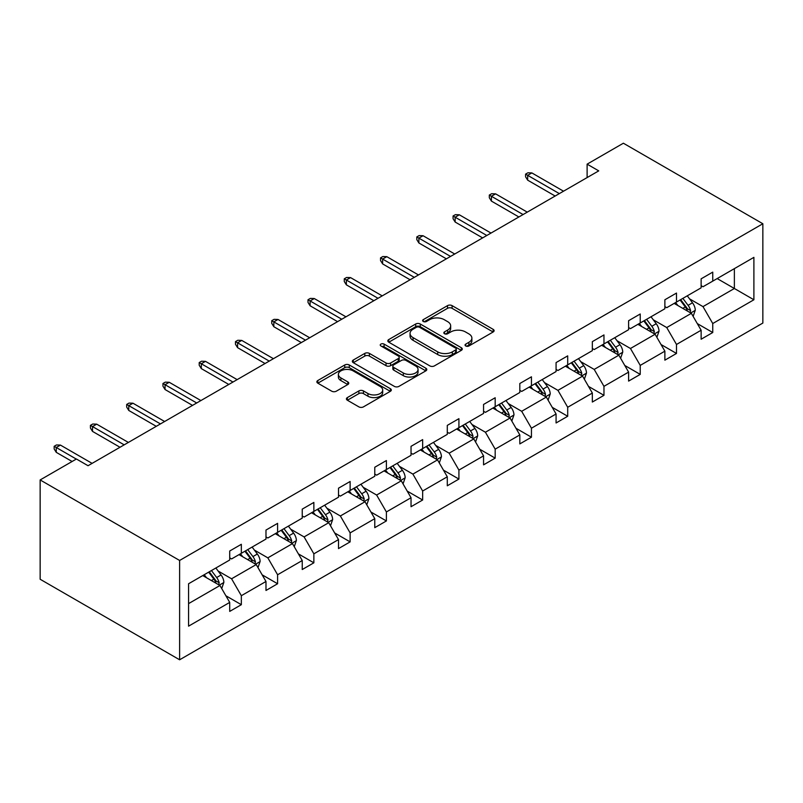 <?xml version="1.0" encoding="UTF-8"?>
<svg xmlns="http://www.w3.org/2000/svg" width="803" height="803" viewBox="0 0 803 803"><rect width="100%" height="100%" fill="white"/><g stroke="black" fill="none" stroke-linecap="round" stroke-linejoin="round"><path stroke-width="1.2" d="M465.72 345.973A2.258 1.305 0 0 0 468.922 345.973L493.162 331.98A3.222 1.867 0 0 0 494.106 330.665A3.222 1.867 0 0 0 493.162 329.35L452.089 305.632A3.222 1.867 0 0 0 447.522 305.632L423.281 319.634A2.258 1.305 0 0 0 422.619 320.548A2.258 1.305 0 0 0 423.281 321.471A2.258 1.305 0 0 0 426.473 321.471L429.615 319.664A10.329 5.962 0 0 1 444.22 319.664L447.642 321.642A10.329 5.962 0 0 1 450.664 325.857A10.329 5.962 0 0 1 447.642 330.073L444.501 331.88A2.258 1.305 0 0 0 443.838 332.803A2.258 1.305 0 0 0 444.501 333.727A2.258 1.305 0 0 0 447.693 333.727L450.834 331.91A10.329 5.962 0 0 1 465.439 331.91L468.862 333.887A10.329 5.962 0 0 1 471.883 338.103A10.329 5.962 0 0 1 468.862 342.319L465.72 344.136A2.258 1.305 0 0 0 465.057 345.059A2.258 1.305 0 0 0 465.72 345.973L465.72 344.136M347.358 397.585A3.222 1.867 0 0 0 346.414 398.9A3.222 1.867 0 0 0 347.358 400.215L358.881 406.87A3.222 1.867 0 0 0 363.448 406.87L390.368 391.322A3.222 1.867 0 0 0 391.312 390.007A3.222 1.867 0 0 0 390.368 388.692L349.295 364.984A3.222 1.867 0 0 0 344.738 364.984L317.807 380.522A3.222 1.867 0 0 0 316.864 381.837A3.222 1.867 0 0 0 317.807 383.161L331.729 391.191A3.222 1.867 0 0 0 336.296 391.191L347.819 384.537A3.222 1.867 0 0 0 348.763 383.222A3.222 1.867 0 0 0 347.819 381.907L340.914 377.922A8.632 4.979 0 0 1 338.384 374.399A8.632 4.979 0 0 1 343.714 369.792A8.632 4.979 0 0 1 353.119 370.876L380.16 386.484A8.632 4.979 0 0 1 382.69 390.007A8.632 4.979 0 0 1 377.36 394.614A8.632 4.979 0 0 1 367.955 393.53L363.448 390.931A3.222 1.867 0 0 0 358.881 390.931L347.358 397.585L347.358 400.215M762.85 223.746L623.379 143.215L587.113 164.153L598.737 170.868L88.039 465.72L76.415 459.005L40.15 479.943L179.621 560.464L762.85 223.746L762.85 323.057L179.621 659.785L179.621 560.464M429.846 365.897A3.222 1.867 0 0 0 434.403 365.897L461.334 350.359A3.222 1.867 0 0 0 462.277 349.044A3.222 1.867 0 0 0 461.334 347.719L420.26 324.01A3.222 1.867 0 0 0 415.693 324.01L388.772 339.559A3.222 1.867 0 0 0 387.829 340.873A3.222 1.867 0 0 0 388.772 342.188L429.846 365.897M381.806 346.464A2.258 1.305 0 0 1 384.095 346.786L384.095 344.096L425.851 368.206A3.222 1.867 0 0 1 426.794 369.521A3.222 1.867 0 0 1 425.851 370.845L398.93 386.384A3.222 1.867 0 0 1 394.363 386.384L353.29 362.675L353.29 360.035A3.222 1.867 0 0 0 352.346 361.36A3.222 1.867 0 0 0 353.29 362.675M353.29 360.035L364.813 353.39A3.222 1.867 0 0 1 369.38 353.39L386.032 363.006A3.222 1.867 0 0 0 390.599 363.006L398.238 358.59A3.222 1.867 0 0 0 399.191 357.275A3.222 1.867 0 0 0 398.238 355.96L380.903 345.942A2.258 1.305 0 0 1 380.241 345.019A2.258 1.305 0 0 1 381.636 343.814A2.258 1.305 0 0 1 384.095 344.096M188.575 583.751L229.718 560.002L229.718 551.009L241.342 544.293L241.342 553.287L265.984 539.064L265.984 530.07L277.597 523.355L277.597 532.349L302.239 518.126L302.239 509.132L313.863 502.427L313.863 511.411L338.505 497.187L338.505 488.194L350.128 481.489L350.128 490.482L374.77 476.249L374.77 467.256L386.394 460.551L386.394 469.544L411.036 455.321L411.036 446.327L422.649 439.612L422.649 448.606L447.291 434.383L447.291 425.389L458.914 418.674L458.914 427.668L483.557 413.445L483.557 404.451L495.18 397.746L495.18 406.73L519.822 392.506L519.822 383.513L531.445 376.808L531.445 385.801L556.077 371.568L556.077 362.585L567.701 355.87L567.701 364.863L592.343 350.64L592.343 341.646L603.966 334.931L603.966 343.925L628.608 329.702L628.608 320.708L640.232 313.993L640.232 322.987L664.874 308.764L664.874 299.77L676.497 293.065L676.497 302.048L701.129 287.825L701.129 278.832L712.753 272.127L712.753 281.12L753.897 257.361L753.897 299.77L712.753 323.529L712.753 332.522L701.129 339.227L701.129 330.234L676.497 344.467L676.497 353.45L664.874 360.166L664.874 351.172L640.232 365.395L640.232 374.389L628.608 381.104L628.608 372.11L603.966 386.333L603.966 395.327L592.343 402.042L592.343 393.048L567.701 407.272L567.701 416.265L556.077 422.97L556.077 413.977L531.445 428.21L531.445 437.203L519.822 443.908L519.822 434.915L495.18 449.148L495.18 458.132L483.557 464.847L483.557 455.853L458.914 470.076L458.914 479.07L447.291 485.785L447.291 476.791L422.649 491.014L422.649 500.008L411.036 506.713L411.036 497.73L386.394 511.953L386.394 520.946L374.77 527.651L374.77 518.658L350.128 532.891L350.128 541.884L338.505 548.59L338.505 539.596L313.863 553.829L313.863 562.813L302.239 569.528L302.239 560.534L277.597 574.757L277.597 583.751L265.984 590.466L265.984 581.472L241.342 595.696L241.342 604.689L229.718 611.394L229.718 602.411L188.575 626.159L188.575 583.751M239.013 554.632L256.217 564.559L231.575 578.782L218.125 571.023M231.575 578.782L241.342 595.696M256.217 564.559L265.984 581.472M229.718 557.854L231.575 558.928L241.342 553.287M275.278 533.694L292.483 543.621L267.841 557.854L254.38 550.085M267.841 557.854L277.597 574.757M292.483 543.621L302.239 560.534M265.984 536.916L267.841 537.99L277.597 532.349M311.544 512.756L328.738 522.693L304.106 536.916L290.646 529.147M304.106 536.916L313.863 553.829M328.738 522.693L338.505 539.596M302.239 515.978L304.106 517.052L313.863 511.411M347.799 491.817L365.004 501.755L340.362 515.978L326.911 508.209M340.362 515.978L350.128 532.891M365.004 501.755L374.77 518.658M338.505 495.039L340.362 496.113L350.128 490.482M384.065 470.889L401.269 480.816L376.627 495.039L363.177 487.27M376.627 495.039L386.394 511.953M401.269 480.816L411.036 497.73M374.77 474.101L376.627 475.175L386.394 469.544M420.33 449.951L437.535 459.878L412.893 474.101L399.432 466.342M412.893 474.101L422.649 491.014M437.535 459.878L447.291 476.791M411.036 453.173L412.893 454.247L422.649 448.606M456.596 429.013L473.79 438.94L449.158 453.173L435.698 445.404M449.158 453.173L458.914 470.076M473.79 438.94L483.557 455.853M447.291 432.235L449.158 433.309L458.914 427.668M492.851 408.075L510.056 418.012L485.413 432.235L471.963 424.466M485.413 432.235L495.18 449.148M510.056 418.012L519.822 434.915M483.557 411.297L485.413 412.371L495.18 406.73M529.117 387.136L546.321 397.073L521.679 411.297L508.229 403.528M521.679 411.297L531.445 428.21M546.321 397.073L556.077 413.977M519.822 390.358L521.679 391.432L531.445 385.801M565.382 366.208L582.587 376.135L557.944 390.358L544.484 382.589M557.944 390.358L567.701 407.272M582.587 376.135L592.343 393.048M556.077 369.42L557.944 370.494L567.701 364.863M601.638 345.27L618.842 355.197L594.2 369.42L580.75 361.661M594.2 369.42L603.966 386.333M618.842 355.197L628.608 372.11M592.343 348.492L594.2 349.566L603.966 343.925M637.903 324.332L655.107 334.259L630.465 348.492L617.015 340.723M630.465 348.492L640.232 365.395M655.107 334.259L664.874 351.172M628.608 327.554L630.465 328.628L640.232 322.987M674.169 303.393L691.373 313.331L666.731 327.554L653.281 319.785M666.731 327.554L676.497 344.467M691.373 313.331L701.129 330.234M664.874 306.616L666.731 307.69L676.497 302.048M717.169 278.571L734.374 288.498L702.996 306.616L689.536 298.846M702.996 306.616L712.753 323.529M753.897 299.77L734.374 288.498L734.374 268.634L753.897 257.361M40.15 479.943L40.15 579.254L179.621 659.785M587.113 164.153L587.113 177.573M701.129 285.677L702.996 286.751L712.753 281.12M188.575 603.615L219.952 585.497L202.747 575.57M219.952 585.497L229.718 602.411M697.295 323.589L712.753 332.522M661.04 344.527L676.497 353.45M624.774 365.465L640.232 374.389M588.509 386.404L603.966 395.327M552.243 407.342L567.701 416.265M515.988 428.27L531.445 437.203M479.722 449.208L495.18 458.132M443.457 470.146L458.914 479.07M407.191 491.085L422.649 500.008M370.936 512.023L386.394 520.946M334.67 532.951L350.128 541.884M298.405 553.889L313.863 562.813M262.139 574.828L277.597 583.751M225.884 595.766L241.342 604.689M466.623 346.294L468.862 345.009A10.329 5.962 0 0 0 471.883 340.793L471.883 338.103M450.664 325.857L450.664 328.537A10.329 5.962 0 0 1 447.642 332.753L445.404 334.048M493.112 332L452.089 308.322A3.222 1.867 0 0 0 447.522 308.322L424.185 321.792M461.283 350.379L420.26 326.691A3.222 1.867 0 0 0 415.693 326.691L388.813 342.219M455.622 349.957A2.258 1.305 0 0 0 456.285 349.044A2.258 1.305 0 0 0 455.622 348.121L419.578 327.303A2.258 1.305 0 0 0 416.386 327.303L413.073 329.21A10.329 5.962 0 0 0 410.052 333.426A10.329 5.962 0 0 0 413.073 337.641L437.715 351.875A10.329 5.962 0 0 0 452.32 351.875L455.622 349.957L455.622 352.647A2.258 1.305 0 0 0 456.285 351.724L456.285 349.044M410.052 333.426L410.052 336.116A10.329 5.962 0 0 0 413.073 340.331L413.073 337.641M455.622 352.647L452.32 354.555A10.329 5.962 0 0 1 437.715 354.555L413.073 340.331M353.34 362.695L364.813 356.07L364.813 353.39M399.191 357.275L399.191 359.955A3.222 1.867 0 0 1 398.238 361.27L390.599 365.686A3.222 1.867 0 0 1 386.032 365.686L369.38 356.07A3.222 1.867 0 0 0 364.813 356.07M384.095 346.786L425.811 370.866M403.317 372.983A8.632 4.979 0 0 0 412.722 374.057A8.632 4.979 0 0 0 418.052 369.46A8.632 4.979 0 0 0 415.522 365.937L405.997 360.437A3.222 1.867 0 0 0 401.44 360.437L393.791 364.843A3.222 1.867 0 0 0 392.848 366.168A3.222 1.867 0 0 0 393.791 367.483L403.317 372.983L403.317 375.663A8.632 4.979 0 0 0 412.722 376.748A8.632 4.979 0 0 0 418.052 372.14L418.052 369.46M392.848 366.168L392.848 368.848A3.222 1.867 0 0 0 393.791 370.163L393.791 367.483M403.317 375.663L393.791 370.163M382.69 390.007L382.69 392.697A8.632 4.979 0 0 1 377.36 397.294A8.632 4.979 0 0 1 367.955 396.22L363.448 393.611A3.222 1.867 0 0 0 358.881 393.611L347.398 400.245M338.384 374.399L338.384 377.079A8.632 4.979 0 0 0 340.914 380.602L340.914 377.922M347.769 384.567L340.914 380.602M390.328 391.352L349.295 367.664A3.222 1.867 0 0 0 344.738 367.664L317.858 383.182M693.14 316.382L695.278 310.209A8.713 5.029 -120 0 0 692.497 302.791L687.278 295.825M677.913 305.562L675.654 302.54M690.088 312.588L690.57 310.58A8.713 5.029 -120 0 0 688.081 305.341L682.861 298.375M680.673 299.639L686.424 307.308A4.437 2.56 60 0 1 687.227 308.653L690.57 310.58M680.071 299.991L685.29 306.957A8.713 5.029 60 0 1 687.458 311.072M559.34 193.613L527.671 175.335L527.671 180.163L525.584 176.811L525.584 174.131L527.671 175.335L531.857 172.916L563.515 191.194M527.671 180.163L555.154 196.032M525.584 174.131L527.912 172.786L531.857 172.916M656.874 337.32L659.012 331.147A8.713 5.029 -120 0 0 656.232 323.729L651.012 316.763M641.657 326.5L639.389 323.479M653.823 333.516L654.304 331.519A8.713 5.029 -120 0 0 651.815 326.279L646.596 319.313M644.418 320.578L650.159 328.236A4.437 2.56 60 0 1 650.962 329.591L654.304 331.519M643.805 320.929L649.025 327.895A8.713 5.029 60 0 1 651.193 332M620.609 358.258L622.747 352.085A8.713 5.029 -120 0 0 619.966 344.668L614.747 337.702M605.392 347.428L603.123 344.407M617.557 354.454L618.049 352.457A8.713 5.029 -120 0 0 615.55 347.217L610.33 340.251M608.152 341.506L613.894 349.175A4.437 2.56 60 0 1 614.696 350.53L618.049 352.457M607.54 341.857L612.759 348.823A8.713 5.029 60 0 1 614.937 352.939M523.074 214.552L491.416 196.273L491.416 201.101L489.318 197.749L489.318 195.059L491.416 196.273L495.602 193.854L527.26 212.133M491.416 201.101L518.889 216.971M489.318 195.059L491.647 193.724L495.602 193.854M486.809 235.49L455.15 217.212L455.15 222.04L453.063 218.687L453.063 215.997L455.15 217.212L459.336 214.792L490.994 233.071M455.15 222.04L482.623 237.899M453.063 215.997L455.381 214.662L459.336 214.792M584.353 379.197L586.481 373.024A8.713 5.029 -120 0 0 583.711 365.606L578.491 358.64M569.126 368.366L566.868 365.345M581.292 375.392L581.784 373.395A8.713 5.029 -120 0 0 579.294 368.155L574.075 361.189M571.887 362.444L577.628 370.113A4.437 2.56 60 0 1 578.441 371.458L581.784 373.395M571.284 362.795L576.504 369.761A8.713 5.029 60 0 1 578.672 373.877M450.543 256.418L418.885 238.14L418.885 242.978L416.797 239.615L416.797 236.935L418.885 238.14L423.071 235.731L454.729 254.009M418.885 242.978L446.368 258.837M416.797 236.935L419.116 235.59L423.071 235.731M548.088 400.135L550.226 393.962A8.713 5.029 -120 0 0 547.445 386.544L542.226 379.568M532.861 389.304L530.602 386.283M545.036 396.331L545.518 394.333A8.713 5.029 -120 0 0 543.029 389.094L537.809 382.118M535.621 383.382L541.373 391.051A4.437 2.56 60 0 1 542.176 392.396L545.518 394.333M535.019 383.734L540.238 390.7A8.713 5.029 60 0 1 542.406 394.815M414.288 277.356L382.629 259.078L382.629 263.916L380.532 260.553L380.532 257.873L382.629 259.078L386.805 256.669L418.473 274.947M382.629 263.916L410.102 279.775M380.532 257.873L382.86 256.528L386.805 256.669M511.822 421.063L513.96 414.89A8.713 5.029 -120 0 0 511.18 407.472L505.96 400.506M496.605 410.243L494.337 407.221M508.771 417.269L509.253 415.261A8.713 5.029 -120 0 0 506.763 410.022L501.544 403.056M499.366 404.321L505.107 411.989A4.437 2.56 60 0 1 505.91 413.334L509.253 415.261M498.753 404.672L503.973 411.638A8.713 5.029 60 0 1 506.141 415.753M378.022 298.294L346.364 280.016L346.364 284.844L344.266 281.492L344.266 278.812L346.364 280.016L350.55 277.597L382.208 295.875M346.364 284.844L373.837 300.713M344.266 278.812L346.595 277.467L350.55 277.597M475.557 442.001L477.695 435.828A8.713 5.029 -120 0 0 474.914 428.411L469.695 421.445M460.34 431.171L458.071 428.16M472.505 438.197L472.997 436.2A8.713 5.029 -120 0 0 470.498 430.96L465.278 423.994M463.1 425.259L468.842 432.917A4.437 2.56 60 0 1 469.645 434.272L472.997 436.2M462.488 425.61L467.707 432.576A8.713 5.029 60 0 1 469.885 436.681M341.757 319.233L310.099 300.954L310.099 305.782L308.011 302.43L308.011 299.74L310.099 300.954L314.284 298.535L345.942 316.814M310.099 305.782L337.571 321.652M308.011 299.74L310.329 298.405L314.284 298.535M439.301 462.94L441.439 456.766A8.713 5.029 -120 0 0 438.659 449.349L433.439 442.383M424.074 452.109L421.816 449.088M436.24 459.135L436.732 457.138A8.713 5.029 -120 0 0 434.242 451.898L429.023 444.932M426.835 446.187L432.576 453.856A4.437 2.56 60 0 1 433.389 455.211L436.732 457.138M426.232 446.538L431.452 453.504A8.713 5.029 60 0 1 433.62 457.62M305.491 340.171L273.833 321.893L273.833 326.721L271.745 323.368L271.745 320.678L273.833 321.893L278.019 319.474L309.677 337.752M273.833 326.721L301.316 342.58M271.745 320.678L274.064 319.343L278.019 319.474M403.036 483.878L405.174 477.705A8.713 5.029 -120 0 0 402.393 470.287L397.174 463.321M387.809 473.047L385.55 470.026M399.984 480.074L400.466 478.076A8.713 5.029 -120 0 0 397.977 472.837L392.757 465.87M390.569 467.125L396.321 474.794A4.437 2.56 60 0 1 397.124 476.139L400.466 478.076M389.967 467.476L395.186 474.443A8.713 5.029 60 0 1 397.355 478.558M269.236 361.099L237.578 342.821L237.578 347.659L235.48 344.296L235.48 341.616L237.578 342.821L241.753 340.412L273.421 358.69M237.578 347.659L265.05 363.518M235.48 341.616L237.808 340.271L241.753 340.412M366.77 504.816L368.908 498.643A8.713 5.029 -120 0 0 366.128 491.215L360.908 484.249M351.553 493.986L349.285 490.964M363.719 501.012L364.211 499.014A8.713 5.029 -120 0 0 361.711 493.775L356.492 486.799M354.314 488.063L360.055 495.732A4.437 2.56 60 0 1 360.858 497.077L364.211 499.014M353.701 488.415L358.921 495.381A8.713 5.029 60 0 1 361.089 499.496M330.505 525.744L332.643 519.571A8.713 5.029 -120 0 0 329.862 512.153L324.643 505.187M315.288 514.924L313.029 511.902M327.453 521.95L327.945 519.942A8.713 5.029 -120 0 0 325.446 514.703L320.226 507.737M318.048 509.002L323.79 516.67A4.437 2.56 60 0 1 324.603 518.015L327.945 519.942M317.446 509.353L322.655 516.319A8.713 5.029 60 0 1 324.834 520.434M294.249 546.682L296.387 540.509A8.713 5.029 -120 0 0 293.607 533.092L288.387 526.126M279.022 535.852L276.764 532.841M291.188 542.878L291.68 540.881A8.713 5.029 -120 0 0 289.19 535.641L283.971 528.675M281.783 529.94L287.524 537.598A4.437 2.56 60 0 1 288.337 538.954L291.68 540.881M281.18 530.281L286.4 537.257A8.713 5.029 60 0 1 288.568 541.363M232.97 382.037L201.312 363.759L201.312 368.597L199.214 365.235L199.214 362.554L201.312 363.759L205.498 361.35L237.156 379.628M201.312 368.597L228.785 384.456M199.214 362.554L201.543 361.209L205.498 361.35M196.705 402.976L165.047 384.697L165.047 389.525L162.959 386.173L162.959 383.493L165.047 384.697L169.232 382.278L200.891 400.556M165.047 389.525L192.519 405.395M162.959 383.493L165.277 382.148L169.232 382.278M160.449 423.914L128.781 405.635L128.781 410.463L126.693 407.111L126.693 404.421L128.781 405.635L132.967 403.216L164.625 421.495M128.781 410.463L156.264 426.323M126.693 404.421L129.022 403.086L132.967 403.216M257.984 567.621L260.122 561.448A8.713 5.029 -120 0 0 257.341 554.03L252.122 547.064M242.757 556.79L240.498 553.769M254.932 563.816L255.414 561.819A8.713 5.029 -120 0 0 252.925 556.579L247.705 549.613M245.527 550.868L251.269 558.537A4.437 2.56 60 0 1 252.072 559.892L255.414 561.819M244.915 551.219L250.134 558.185A8.713 5.029 60 0 1 252.303 562.301M124.184 444.852L92.526 426.574L92.526 431.402L90.428 428.049L90.428 425.359L92.526 426.574L96.701 424.155L128.37 442.433M92.526 431.402L119.998 447.261M90.428 425.359L92.757 424.024L96.701 424.155M221.718 588.559L223.856 582.386A8.713 5.029 -120 0 0 221.076 574.968L215.856 568.002M206.501 577.728L204.233 574.707M218.667 584.755L219.159 582.757A8.713 5.029 -120 0 0 216.659 577.518L211.44 570.552M209.262 571.806L215.003 579.475A4.437 2.56 60 0 1 215.806 580.82L219.159 582.757M208.65 572.158L213.869 579.124A8.713 5.029 60 0 1 216.047 583.239M76.295 459.075L56.26 447.502L56.26 452.34L54.162 448.977L54.162 446.297L56.26 447.502L60.446 445.093L92.104 463.371M56.26 452.34L72.109 461.494M54.162 446.297L56.491 444.952L60.446 445.093M468.862 345.009L468.862 342.319M444.501 333.727L444.501 331.88M447.642 332.753L447.642 330.073M423.281 321.471L423.281 319.634M447.522 308.322L447.522 305.632M452.089 308.322L452.089 305.632M493.162 331.98L493.162 329.35M388.772 342.188L388.772 339.559M415.693 326.691L415.693 324.01M420.26 326.691L420.26 324.01M461.334 350.359L461.334 347.719M437.715 354.555L437.715 351.875M452.32 354.555L452.32 351.875M369.38 356.07L369.38 353.39M386.032 365.686L386.032 363.006M390.599 365.686L390.599 363.006M398.238 361.27L398.238 358.59M425.851 370.845L425.851 368.206M358.881 393.611L358.881 390.931M363.448 393.611L363.448 390.931M367.955 396.22L367.955 393.53M347.819 384.537L347.819 381.907M317.807 383.161L317.807 380.522M344.738 367.664L344.738 364.984M349.295 367.664L349.295 364.984M390.368 391.322L390.368 388.692M690.741 312.969L695.217 310.38M688.081 305.341L692.497 302.791M682.811 308.382L685.29 306.957M654.475 333.897L658.952 331.318M651.815 326.279L656.232 323.729M646.545 329.32L649.025 327.895M618.22 354.836L622.696 352.256M615.55 347.217L619.966 344.668M610.29 350.259L612.759 348.823M581.954 375.774L586.431 373.194M579.294 368.155L583.711 365.606M574.025 371.197L576.504 369.761M545.689 396.712L550.165 394.122M543.029 389.094L547.445 386.544M537.759 392.125L540.238 390.7M509.433 417.64L513.9 415.061M506.763 410.022L511.18 407.472M501.494 413.063L503.973 411.638M473.168 438.579L477.644 435.999M470.498 430.96L474.914 428.411M465.238 434.001L467.707 432.576M436.902 459.517L441.379 456.937M434.242 451.898L438.659 449.349M428.973 454.94L431.452 453.504M400.637 480.455L405.113 477.865M397.977 472.837L402.393 470.287M392.707 475.878L395.186 474.443M364.381 501.393L368.848 498.804M361.711 493.775L366.128 491.215M356.442 496.806L358.921 495.381M328.116 522.321L332.593 519.742M325.446 514.703L329.862 512.153M320.186 517.744L322.655 516.319M291.85 543.26L296.327 540.68M289.19 535.641L293.607 533.092M283.921 538.683L286.4 537.257M255.585 564.198L260.062 561.618M252.925 556.579L257.341 554.03M247.655 559.621L250.134 558.185M219.329 585.136L223.796 582.546M216.659 577.518L221.076 574.968M211.39 580.559L213.869 579.124"/></g></svg>
